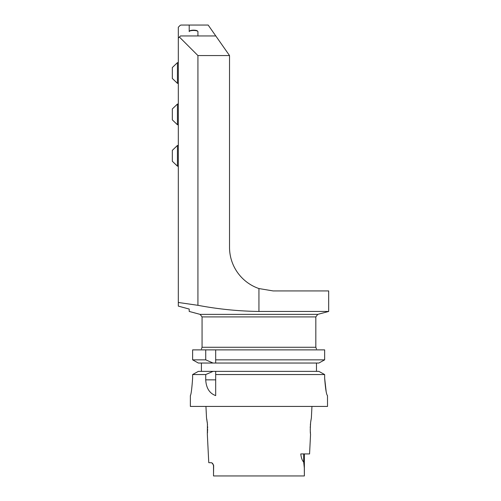 <?xml version="1.0" encoding="UTF-8"?>
<svg xmlns="http://www.w3.org/2000/svg" width="501" height="501" viewBox="0 0 501 501"><rect width="100%" height="100%" fill="white"/><g stroke="black" fill="none" stroke-linecap="round" stroke-linejoin="round"><path stroke-width="0.75" d="M316.482 348.99L315.824 347.262L315.824 316.908L317.766 314.377L200.124 314.377L189.209 311.447L189.209 309.061L178.312 306.105L178.312 27.229L180.254 25.282L181.086 25.05L208.159 25.05L229.527 55.561L229.527 247.337A43.587 43.587 0 0 0 258.942 288.557L273.108 290.924L328.681 290.924L328.681 311.453L258.942 311.453L258.942 288.557M201.408 349.88C201.408 348.915 201.408 348.915 201.408 349.88M316.482 349.88C316.482 348.915 316.482 348.915 316.482 349.88M180.254 25.282L181.086 25.05M215.793 35.947L180.492 35.947L179.402 37.036L197.926 55.561L197.926 305.309L178.312 302.472L178.312 304.495M179.402 37.036L178.312 38.126M197.926 55.561L229.527 55.561M197.926 305.309C218.098 309.136 238.438 311.184 258.942 311.453M189.209 25.05L189.209 31.601A4.359 1.127 180 0 1 189.365 31.3A4.359 1.127 180 0 1 193.568 30.473A4.359 1.127 180 0 1 197.763 31.3A4.359 1.127 180 0 1 197.926 31.601L197.926 35.947M316.482 363.037L316.482 371.373M201.408 371.373L201.408 363.037M310.964 420.063L310.902 420.458M310.739 421.579L310.557 423.026M310.495 423.652L310.37 425.167M310.294 426.52L310.257 427.904M310.257 429.219L310.288 430.472M310.338 431.586L310.445 433.058M213.52 475.95L213.514 474.071L213.52 475.95L304.37 475.95L304.307 467.884L303.687 462.097C302.191 460.532 301.22 457.814 300.769 453.937L309.568 453.937L310.557 434.217C310.182 432.97 310.207 429.038 310.626 422.431L311.371 417.872L311.948 406.43M206.982 420.433L206.75 419.068M206.612 418.348L206.544 417.997M205.942 406.43L206.518 417.872L207.42 423.934L207.333 434.217L208.76 462.655L211.798 462.78L213.57 465.091L213.514 474.071L213.658 465.705M207.458 432.927L207.558 431.518M207.602 430.603L207.633 429.194M207.633 427.948L207.596 426.526M207.514 425.111L207.408 423.802M207.364 423.351L207.157 421.61M326.126 391.243L324.654 378.205C325.456 388.801 326.408 394.613 327.491 395.64L327.529 406.43L190.361 406.43L190.361 395.64C191.106 394.613 191.864 388.795 192.622 378.192L192.622 374.554L205.723 374.554L205.723 379.852C206.218 388.131 209.537 393.385 215.687 395.602L215.687 374.554L324.654 374.554L324.654 378.205M190.361 395.64L190.361 395.64C191.106 394.606 191.864 388.789 192.622 378.192M198.352 371.373L192.622 374.554L198.352 371.373L213.057 371.373L205.723 374.554M318.868 371.373L324.654 374.554L318.868 371.373L213.057 371.373M198.352 363.037L192.622 359.85L198.352 363.037L318.868 363.037L324.654 359.85L318.868 363.037M213.057 363.037L205.723 359.85L192.622 359.85L192.622 349.88L324.654 349.88L324.654 359.85L215.687 359.85L215.687 363.037L215.687 349.88L215.687 359.85M192.622 349.88L192.622 359.85M205.723 359.85L205.723 349.88M215.687 371.373L215.687 374.554L215.687 371.373M304.37 475.95L304.37 453.937M212.687 463.588L212.211 463.081M189.365 31.3L189.785 30.905A3.92 1.015 0 0 1 193.568 30.166A3.92 1.015 0 0 1 197.344 30.905L197.763 31.3M177.435 166.163L172.319 161.259L172.319 150.363L177.435 145.459L177.435 166.163L178.312 166.163M177.435 124.755L172.319 119.852L172.319 108.955L177.435 104.051L177.435 124.755L178.312 124.755M177.435 83.348L172.319 78.444L172.319 67.547L177.435 62.644L177.435 83.348L178.312 83.348M315.824 347.262L202.066 347.262L201.408 348.99M315.824 316.908L202.066 316.908L202.066 347.262M215.687 379.852L205.723 379.852M303.687 462.097L303.687 453.937M200.124 314.377L202.066 316.908M317.766 314.377L328.681 311.453M212.963 463.951L213.52 465.705L213.52 471.929M178.312 145.459L177.435 145.459M178.312 104.051L177.435 104.051M178.312 62.644L177.435 62.644"/></g></svg>
